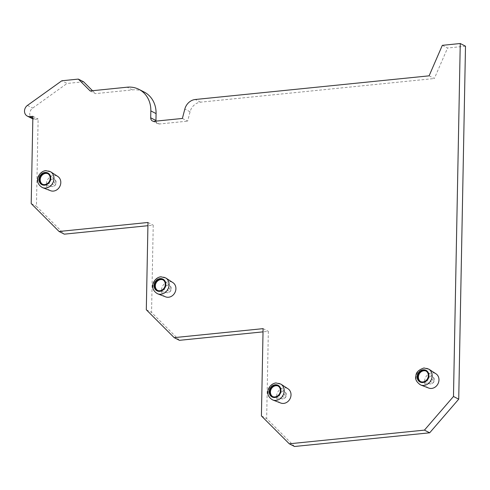 <?xml version="1.0" encoding="UTF-8"?>
<svg xmlns="http://www.w3.org/2000/svg" width="490" height="490" viewBox="0 0 490 490"><rect width="100%" height="100%" fill="white"/><g stroke="black" fill="none" stroke-linecap="round" stroke-linejoin="round"><path stroke-width="0.37" stroke-dasharray="2.45 1.84" d="M428.701 388.055A8.03 6.976 117.1 0 1 424.757 379.738A8.03 6.976 117.1 0 1 431.923 372.853A8.03 6.976 117.1 0 1 435.984 373.815M280.739 403.031A8.03 6.976 117.1 0 1 276.795 394.707A8.03 6.976 117.1 0 1 283.961 387.829A8.03 6.976 117.1 0 1 288.022 388.791M165.638 296.867A8.03 6.976 117.1 0 1 161.688 288.549A8.03 6.976 117.1 0 1 168.854 281.664A8.03 6.976 117.1 0 1 172.921 282.626M50.531 190.708A8.03 6.976 117.1 0 1 46.587 182.384A8.03 6.976 117.1 0 1 53.753 175.506A8.03 6.976 117.1 0 1 57.814 176.467M420.677 381.63A5.947 5.163 -62.9 0 0 421.02 381.826A5.947 5.163 -62.9 0 0 422.153 382.224A5.947 5.163 -62.9 0 0 423.617 382.298A5.947 5.163 117.1 0 0 428.658 378.127A5.947 5.163 117.1 0 0 427.427 371.922A5.947 5.163 117.1 0 0 426.435 371.236A5.947 5.163 117.1 0 0 426.079 371.071M279.465 386.898L285.272 392.196C287.14 395.626 286.374 397.849 282.975 398.866L281.891 398.805A3.816 3.314 117.1 0 1 279.521 394.983A3.816 3.314 117.1 0 1 282.969 391.449A3.816 3.314 -62.9 0 1 285.272 392.196A3.816 3.314 -62.9 0 1 286.062 396.177A3.816 3.314 -62.9 0 1 282.828 398.854A3.816 3.314 117.1 0 1 281.891 398.805L274.192 397.2A5.947 5.163 117.1 0 0 275.656 397.274A5.947 5.163 -62.9 0 0 280.697 393.096A5.947 5.163 -62.9 0 0 279.465 386.898A5.947 5.163 -62.9 0 0 278.473 386.212A5.947 5.163 -62.9 0 0 278.118 386.047M274.192 397.2A5.947 5.163 117.1 0 1 273.059 396.796A5.947 5.163 117.1 0 1 272.716 396.606M164.358 280.733L170.165 286.031C172.039 289.461 171.273 291.685 167.868 292.702L166.784 292.646A3.816 3.314 117.1 0 1 164.413 288.818A3.816 3.314 117.1 0 1 167.868 285.284A3.816 3.314 -62.9 0 1 170.165 286.031A3.816 3.314 -62.9 0 1 170.961 290.013A3.816 3.314 -62.9 0 1 167.721 292.695A3.816 3.314 117.1 0 1 166.784 292.646L159.091 291.036A5.947 5.163 117.1 0 0 160.555 291.109A5.947 5.163 -62.9 0 0 165.596 286.938A5.947 5.163 -62.9 0 0 164.358 280.733A5.947 5.163 -62.9 0 0 163.372 280.047A5.947 5.163 -62.9 0 0 163.011 279.882M159.091 291.036A5.947 5.163 117.1 0 1 157.958 290.637A5.947 5.163 117.1 0 1 157.615 290.441M49.251 174.569L55.064 179.867C56.932 183.303 56.166 185.526 52.767 186.537L51.677 186.482A3.816 3.314 117.1 0 1 49.306 182.654A3.816 3.314 117.1 0 1 52.761 179.126A3.816 3.314 -62.9 0 1 55.064 179.867A3.816 3.314 -62.9 0 1 55.854 183.848A3.816 3.314 -62.9 0 1 52.62 186.531A3.816 3.314 117.1 0 1 51.677 186.482L43.984 184.871A5.947 5.163 117.1 0 0 45.448 184.944A5.947 5.163 -62.9 0 0 50.488 180.773A5.947 5.163 -62.9 0 0 49.251 174.569A5.947 5.163 -62.9 0 0 48.265 173.883A5.947 5.163 -62.9 0 0 47.91 173.723M43.984 184.871A5.947 5.163 117.1 0 1 42.85 184.473A5.947 5.163 117.1 0 1 42.508 184.277M442.329 45.331L447.572 48.014L465.5 46.201M429.105 75.834L434.348 78.516L447.572 48.014M182.384 118.451L187.627 121.14L190.071 111.769A11.895 10.327 117.1 0 1 200.539 102.177L434.348 78.516M155.985 121.128A3.963 3.442 -62.9 0 0 157.7 123.676A3.963 3.442 -62.9 0 0 159.434 123.988L187.627 121.14M90.16 90.95L95.409 93.633L132.398 89.884A26.956 23.416 117.1 0 1 144.17 92.034M92.494 90.711L95.409 93.633M83.57 81.781L67.075 83.453L61.826 80.77M32.548 118.776A6.346 5.506 117.1 0 1 29.743 113.747A6.346 5.506 117.1 0 1 32.695 108.094L67.075 83.453M32.848 118.017L35.317 119.284A6.346 5.506 117.1 0 1 32.83 118.911M35.317 119.284L38.122 118.997L36.45 206.278L64.312 234.159M179.42 340.323L151.557 312.442L153.229 225.161L147.925 225.7M294.521 446.488L266.658 418.607L268.336 331.326L263.026 331.859M32.879 116.314L38.122 118.997M31.201 203.595L36.45 206.278M147.986 222.478L153.229 225.161M146.308 309.76L151.557 312.442M263.087 328.643L268.336 331.326M261.415 415.924L266.658 418.607M431.8 379.229A1.458 1.268 117.1 0 1 431.745 382.059A1.458 1.268 117.1 0 1 431.8 379.229M283.784 397.035A1.458 1.268 117.1 0 1 283.839 394.205A1.458 1.268 117.1 0 1 283.784 397.035M168.683 290.87A1.458 1.268 117.1 0 1 168.732 288.04A1.458 1.268 117.1 0 1 168.683 290.87M53.575 184.712A1.458 1.268 117.1 0 1 53.631 181.876A1.458 1.268 117.1 0 1 53.575 184.712M427.427 371.922L433.234 377.22C435.102 380.65 434.336 382.874 430.937 383.891L429.846 383.835A3.816 3.314 -62.9 0 1 427.476 380.007A3.816 3.314 -62.9 0 1 430.93 376.473A3.816 3.314 117.1 0 1 433.234 377.22A3.816 3.314 117.1 0 1 434.024 381.202A3.816 3.314 117.1 0 1 430.79 383.878A3.816 3.314 -62.9 0 1 429.846 383.835L422.153 382.224M428.824 369.135A8.936 7.767 117.1 0 0 424.297 368.063A8.936 7.767 -62.9 0 0 416.322 375.726A8.936 7.767 -62.9 0 0 420.714 384.987M280.862 384.111A8.936 7.767 -62.9 0 0 276.342 383.039A8.936 7.767 117.1 0 0 268.361 390.702A8.936 7.767 117.1 0 0 272.752 399.963M165.755 277.946A8.936 7.767 -62.9 0 0 161.235 276.881A8.936 7.767 117.1 0 0 153.26 284.537A8.936 7.767 117.1 0 0 157.651 293.798M50.648 171.788A8.936 7.767 -62.9 0 0 46.127 170.716A8.936 7.767 117.1 0 0 38.153 178.372A8.936 7.767 117.1 0 0 42.544 187.633M200.539 102.177L195.296 99.495M190.071 111.769L184.822 109.086M154.185 121.306L159.434 123.988M132.398 89.884L127.155 87.202M27.446 105.405L32.695 108.094M425.737 370.881L426.435 371.236M420.322 381.465L421.02 381.826M272.36 396.441L273.059 396.796M277.775 385.851L278.473 386.212M157.253 290.276L157.958 290.637M162.674 279.692L163.372 280.047M42.152 184.118L42.85 184.473M47.567 173.527L48.265 173.883M152.457 120.993L157.7 123.676"/><path stroke-width="0.73" d="M460.257 43.512L465.5 46.201L458.72 399.166L429.681 432.805L294.521 446.488L289.278 443.799L424.432 430.122L453.477 396.484L460.257 43.512L442.329 45.331L429.105 75.834L195.296 99.495A11.895 10.327 -62.9 0 0 184.822 109.086L182.384 118.451L154.185 121.306A3.963 3.442 117.1 0 1 152.457 120.993A3.963 3.442 117.1 0 1 150.706 117.821L155.949 120.503A3.963 3.442 -62.9 0 0 155.985 121.128M289.278 443.799L261.415 415.924L263.087 328.643L174.171 337.641L146.308 309.76L147.986 222.478L59.063 231.476L31.201 203.595L32.879 116.314L30.074 116.602L32.848 118.017M92.494 90.711L83.57 81.781L78.32 79.098L61.826 80.77L27.446 105.405A6.346 5.506 -62.9 0 0 24.5 111.059A6.346 5.506 -62.9 0 0 27.305 116.093A6.346 5.506 -62.9 0 0 30.074 116.602M78.32 79.098L90.16 90.95L127.155 87.202A26.956 23.416 -62.9 0 1 138.927 89.352A26.956 23.416 -62.9 0 1 150.834 110.899L150.706 117.821M428.824 369.135L435.984 373.815A8.03 6.976 117.1 0 1 438.605 382.261A8.03 6.976 117.1 0 1 431.623 388.435A8.03 6.976 117.1 0 1 428.701 388.055L420.714 384.987A8.936 7.767 -62.9 0 0 423.966 385.41A8.936 7.767 117.1 0 0 431.739 378.537A8.936 7.767 117.1 0 0 428.824 369.135L423.96 367.978C418.57 369.815 415.894 372.48 415.924 375.971C414.926 379.205 416.518 382.212 420.714 384.987M280.862 384.111L288.022 388.791A8.03 6.976 117.1 0 1 290.65 397.237A8.03 6.976 117.1 0 1 283.661 403.411A8.03 6.976 117.1 0 1 280.739 403.031L272.752 399.963A8.936 7.767 117.1 0 0 276.005 400.379A8.936 7.767 -62.9 0 0 283.784 393.513A8.936 7.767 -62.9 0 0 280.862 384.111L275.999 382.947C269.206 383.541 263.093 394.505 272.752 399.963M165.755 277.946L172.921 282.626A8.03 6.976 117.1 0 1 175.543 291.072A8.03 6.976 117.1 0 1 168.56 297.246A8.03 6.976 117.1 0 1 165.638 296.867L157.651 293.798A8.936 7.767 117.1 0 0 160.904 294.221A8.936 7.767 -62.9 0 0 168.676 287.348A8.936 7.767 -62.9 0 0 165.755 277.946L160.898 276.789C154.099 277.383 147.992 288.341 157.651 293.798M50.648 171.788L57.814 176.467A8.03 6.976 117.1 0 1 60.435 184.914A8.03 6.976 117.1 0 1 53.453 191.082A8.03 6.976 117.1 0 1 50.531 190.708L42.544 187.633A8.936 7.767 117.1 0 0 45.797 188.056A8.936 7.767 -62.9 0 0 53.569 181.19A8.936 7.767 -62.9 0 0 50.648 171.788L45.791 170.624C38.992 171.218 32.885 182.182 42.544 187.633M426.079 371.071A5.947 5.163 117.1 0 0 423.838 370.765A5.947 5.163 -62.9 0 0 418.656 375.377A5.947 5.163 -62.9 0 0 420.677 381.63M423.14 370.403A5.947 5.163 117.1 0 1 425.737 370.881A5.947 5.163 117.1 0 1 428.162 377.11A5.947 5.163 117.1 0 1 422.919 381.937A5.947 5.163 -62.9 0 1 420.322 381.465A5.947 5.163 -62.9 0 1 417.897 375.236A5.947 5.163 -62.9 0 1 423.14 370.403M278.118 386.047A5.947 5.163 -62.9 0 0 275.876 385.734A5.947 5.163 117.1 0 0 270.694 390.352A5.947 5.163 117.1 0 0 272.716 396.606M274.957 396.912A5.947 5.163 117.1 0 1 272.36 396.441A5.947 5.163 117.1 0 1 269.935 390.212A5.947 5.163 117.1 0 1 275.178 385.379A5.947 5.163 -62.9 0 1 277.775 385.851A5.947 5.163 -62.9 0 1 280.2 392.086A5.947 5.163 -62.9 0 1 274.957 396.912M163.011 279.882A5.947 5.163 -62.9 0 0 160.775 279.576A5.947 5.163 117.1 0 0 155.587 284.188A5.947 5.163 117.1 0 0 157.615 290.441M159.85 290.754A5.947 5.163 117.1 0 1 157.253 290.276A5.947 5.163 117.1 0 1 154.828 284.047A5.947 5.163 117.1 0 1 160.077 279.214A5.947 5.163 -62.9 0 1 162.674 279.692A5.947 5.163 -62.9 0 1 165.099 285.921A5.947 5.163 -62.9 0 1 159.85 290.754M47.91 173.723A5.947 5.163 -62.9 0 0 45.668 173.411A5.947 5.163 117.1 0 0 40.48 178.023A5.947 5.163 117.1 0 0 42.508 184.277M44.749 184.589A5.947 5.163 117.1 0 1 42.152 184.118A5.947 5.163 117.1 0 1 39.727 177.882A5.947 5.163 117.1 0 1 44.97 173.056A5.947 5.163 -62.9 0 1 47.567 173.527A5.947 5.163 -62.9 0 1 49.992 179.757A5.947 5.163 -62.9 0 1 44.749 184.589M453.477 396.484L458.72 399.166M138.927 89.352L144.17 92.034A26.956 23.416 117.1 0 1 156.083 113.588L155.949 120.503M32.83 118.911A6.346 5.506 117.1 0 1 32.548 118.776L27.305 116.093M147.925 225.7L64.312 234.159L59.063 231.476M263.026 331.859L179.42 340.323L174.171 337.641M429.681 432.805L424.432 430.122M423.152 369.803A6.566 5.702 -62.9 0 0 417.137 376.767A6.566 5.702 -62.9 0 0 422.907 382.537A6.566 5.702 117.1 0 0 428.915 375.579A6.566 5.702 117.1 0 0 423.152 369.803M274.945 397.513A6.566 5.702 -62.9 0 0 280.96 390.548A6.566 5.702 -62.9 0 0 275.19 384.779A6.566 5.702 117.1 0 0 269.182 391.743A6.566 5.702 117.1 0 0 274.945 397.513M159.844 291.348A6.566 5.702 -62.9 0 0 165.853 284.39A6.566 5.702 -62.9 0 0 160.083 278.62A6.566 5.702 117.1 0 0 154.074 285.578A6.566 5.702 117.1 0 0 159.844 291.348M44.737 185.189A6.566 5.702 -62.9 0 0 50.746 178.225A6.566 5.702 -62.9 0 0 44.982 172.456A6.566 5.702 117.1 0 0 38.967 179.42A6.566 5.702 117.1 0 0 44.737 185.189M156.083 113.588L150.834 110.899"/></g></svg>
